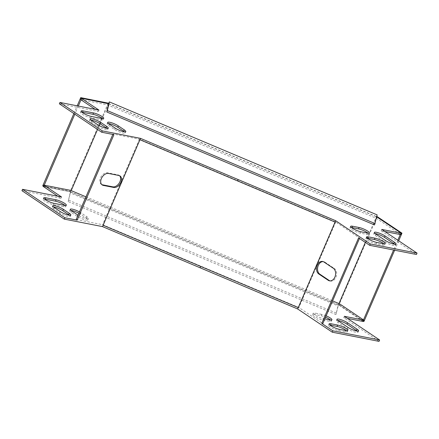 <?xml version="1.0" encoding="UTF-8"?>
<svg xmlns="http://www.w3.org/2000/svg" width="439" height="439" viewBox="0 0 439 439"><rect width="100%" height="100%" fill="white"/><g stroke="black" fill="none" stroke-linecap="round" stroke-linejoin="round"><path stroke-width="0.33" stroke-dasharray="2.19 1.65" d="M108.186 103.011L70.18 191.256L70.761 191.503L68.166 201.572L335.945 314.565L337.948 305.862L338.54 304.49L339.117 304.737L377.123 216.493M377.128 214.88L376.711 216.712M70.761 191.503L70.169 192.869L337.948 305.862M44.24 185.187L43.67 186.509L70.69 191.805L71.206 190.614M43.67 186.509L43.362 186.301M42.726 185.878L70.18 191.256M73.873 113.558L77.204 105.826M398.694 240.797L394.639 250.214M363.969 321.425L339.117 304.737M363.497 319.894L362.927 321.222L363.338 321.304M362.927 321.222L338.469 304.798L335.945 314.565M338.54 304.49L338.979 303.601M70.169 192.869L68.166 201.572M81.654 98.309L81.006 99.812M78.323 106.046L74.817 114.189M108.696 103.56L376.47 216.553L374.538 224.949M400.917 233.021L400.258 234.541M397.816 240.21L393.596 250.011M68.758 200.206L336.532 313.194M108.62 103.736L102.276 118.459M102.238 118.552L100.021 123.705M99.203 125.598L97.546 129.456M365.341 242.399L376.47 216.553M338.469 304.798L70.69 191.805M330.611 320.02A6.651 1.339 -156.7 0 1 331.352 321.15A6.651 1.339 -156.7 0 1 329.36 321.282L322.863 320.009A6.651 1.339 -156.7 0 1 316.02 317.424A6.651 1.339 -156.7 0 1 312.639 314.615A6.651 1.339 -156.7 0 1 314.631 314.483L321.128 315.756A6.651 1.339 -156.7 0 1 325.562 317.199M346.486 330.682A6.651 1.339 -156.7 0 1 347.227 331.813A6.651 1.339 -156.7 0 1 345.235 331.944L338.738 330.671A6.651 1.339 -156.7 0 1 331.895 328.087A6.651 1.339 -156.7 0 1 328.515 325.277A6.651 1.339 -156.7 0 1 329.843 325.036M57.805 196.233L60.922 198.329L21.95 190.691M363.256 321.496L339.084 305.259L69.993 191.717L43.285 186.482M379.044 341.366L343.764 317.677L347.474 318.401M357.253 331.116A6.651 1.339 -156.7 0 1 357.994 332.241A6.651 1.339 -156.7 0 1 353.839 331.791A6.651 1.339 -156.7 0 1 347.337 328.718L337.926 322.402A6.651 1.339 -156.7 0 1 336.362 320.662A6.651 1.339 -156.7 0 1 337.69 320.426M69.527 215.286A6.651 1.339 -156.7 0 1 70.267 216.411A6.651 1.339 -156.7 0 1 66.113 215.961A6.651 1.339 -156.7 0 1 59.611 212.893L53.728 208.942A6.651 1.339 -156.7 0 1 52.164 207.203A6.651 1.339 -156.7 0 1 53.498 206.961M64.999 205.447A6.651 1.339 -156.7 0 1 65.74 206.577A6.651 1.339 -156.7 0 1 63.748 206.709L53.355 204.673A6.651 1.339 -156.7 0 1 46.512 202.094A6.651 1.339 -156.7 0 1 43.126 199.279A6.651 1.339 -156.7 0 1 44.454 199.037M78.877 213.272A6.651 1.339 -156.7 0 1 80.364 214.161L86.242 218.112A6.651 1.339 -156.7 0 1 87.805 219.851A6.651 1.339 -156.7 0 1 83.651 219.396A6.651 1.339 -156.7 0 1 77.149 216.328L71.266 212.377A6.651 1.339 -156.7 0 1 69.702 210.638A6.651 1.339 -156.7 0 1 71.036 210.402M322.863 320.009L323.45 318.643A6.651 1.339 -156.7 0 1 316.607 316.058A6.651 1.339 -156.7 0 1 313.226 313.243A6.651 1.339 -156.7 0 1 315.218 313.111L314.631 314.483M323.45 318.643L324.827 318.912M321.128 315.756L321.716 314.384A6.651 1.339 -156.7 0 1 326.155 315.833M321.716 314.384L315.218 313.111M61.515 196.963L60.922 198.329M70.58 190.35L69.993 191.717M85.956 196.837L332.581 300.902M339.671 303.892L339.084 305.259M344.357 316.305L343.764 317.677M79.47 211.9A6.651 1.339 -156.7 0 1 80.952 212.794L86.829 216.745A6.651 1.339 -156.7 0 1 88.393 218.485A6.651 1.339 -156.7 0 1 84.458 218.101A6.651 1.339 -156.7 0 1 78.06 215.17M76.188 219.522L102.6 224.697L298.904 307.53L322.813 323.587M323.949 262.006L324.986 262.215A6.651 4.774 -78.9 0 0 323.691 261.671A6.651 4.774 -78.9 0 0 323.164 261.606M330.029 280.9A6.651 4.774 -78.9 0 0 330.54 281.042A6.651 4.774 -78.9 0 0 336.269 276.378A6.651 4.774 -78.9 0 0 334.397 268.531L333.355 268.328M324.986 262.215L334.397 268.531M108.652 103.752L376.678 216.844M108.449 123.524A6.651 1.339 23.3 0 0 107.121 123.765A6.651 1.339 23.3 0 0 108.68 125.505L114.563 129.45A6.651 1.339 23.3 0 0 121.065 132.523A6.651 1.339 23.3 0 0 125.219 132.973A6.651 1.339 23.3 0 0 124.478 131.848M90.911 120.088A6.651 1.339 23.3 0 0 89.578 120.324A6.651 1.339 23.3 0 0 91.142 122.064L97.024 126.015A6.651 1.339 23.3 0 0 103.527 129.082A6.651 1.339 23.3 0 0 107.681 129.538A6.651 1.339 23.3 0 0 106.94 128.407M351.381 227.501A6.651 1.339 23.3 0 0 350.053 227.737A6.651 1.339 23.3 0 0 353.433 230.552A6.651 1.339 23.3 0 0 360.276 233.131L366.774 234.404A6.651 1.339 23.3 0 0 368.765 234.272A6.651 1.339 23.3 0 0 368.03 233.142M375.109 233.548A6.651 1.339 23.3 0 0 373.776 233.784A6.651 1.339 23.3 0 0 375.34 235.529L384.751 241.845A6.651 1.339 23.3 0 0 391.253 244.913A6.651 1.339 23.3 0 0 395.407 245.368A6.651 1.339 23.3 0 0 394.666 244.238M367.256 238.163A6.651 1.339 23.3 0 0 365.928 238.399A6.651 1.339 23.3 0 0 369.309 241.214A6.651 1.339 23.3 0 0 376.152 243.793L382.649 245.066A6.651 1.339 23.3 0 0 384.641 244.935A6.651 1.339 23.3 0 0 383.905 243.804M358.603 237.878L359.64 238.081L335.731 222.024L139.426 139.19L113.01 134.016L113.953 134.647M59.364 103.813L98.341 111.451L95.219 109.36M80.699 99.609L107.407 104.844L376.497 218.386L400.67 234.618M384.893 231.529L381.184 230.799L416.463 254.494M81.873 112.164A6.651 1.339 23.3 0 0 80.54 112.4A6.651 1.339 23.3 0 0 83.926 115.216A6.651 1.339 23.3 0 0 90.769 117.8L101.162 119.836A6.651 1.339 23.3 0 0 103.154 119.704A6.651 1.339 23.3 0 0 102.419 118.574M359.475 238.465L359.64 238.081M113.01 134.016L112.834 134.427M119.534 175.682A6.651 4.434 123.9 0 0 119.095 175.32A6.651 4.434 123.9 0 0 117.965 174.859L107.571 172.818A6.651 4.434 123.9 0 0 100.838 177.109A6.651 4.434 123.9 0 0 101.283 184.325A6.651 4.434 123.9 0 0 101.782 184.599M335.731 222.024L298.904 307.53M139.426 139.19L102.6 224.697M381.771 229.432L381.184 230.799M377.085 217.02L376.497 218.386M107.994 103.472L107.407 104.844M98.929 110.085L98.341 111.451M329.947 319.916L329.36 321.282M338.738 330.671L339.325 329.305M345.822 330.578L345.235 331.944M347.924 327.351L347.337 328.718M337.926 322.402L338.518 321.035M59.611 212.893L60.198 211.521M54.321 207.576L53.728 208.942M53.355 204.673L53.942 203.306M63.748 206.709L64.335 205.342M77.149 216.328L77.736 214.962M71.859 211.011L71.266 212.377M86.242 218.112L86.829 216.745M80.364 214.161L80.952 212.794M117.965 174.859L118.903 175.49M107.571 172.818L108.51 173.449M115.15 128.084L114.563 129.45M108.68 125.505L109.273 124.138M97.612 124.649L97.024 126.015M91.142 122.064L91.735 120.698M360.869 231.765L360.276 233.131M366.774 234.404L367.361 233.038M385.338 240.479L384.751 241.845M375.932 234.157L375.34 235.529M376.744 242.427L376.152 243.793M382.649 245.066L383.236 243.7M90.769 117.8L91.356 116.428M101.749 118.47L101.162 119.836M313.226 313.243L312.639 314.615M331.944 319.784L331.352 321.15M329.102 323.905L328.515 325.277M347.82 330.441L347.227 331.813M358.581 330.874L357.994 332.241M336.954 319.296L336.362 320.662M70.855 215.044L70.267 216.411M52.757 205.831L52.164 207.203M43.719 197.912L43.126 199.279M66.333 205.211L65.74 206.577M88.393 218.485L87.805 219.851M70.295 209.271L69.702 210.638M322.654 261.463L323.691 261.671M329.502 280.839L330.54 281.042M120.034 175.951L119.095 175.32M102.221 184.962L101.283 184.325M125.219 132.973L125.806 131.607M107.121 123.765L107.709 122.393M107.681 129.538L108.268 128.172M89.578 120.324L90.171 118.958M350.053 227.737L350.64 226.37M368.765 234.272L369.358 232.906M395.407 245.368L395.994 244.002M373.776 233.784L374.368 232.418M365.928 238.399L366.516 237.033M384.641 244.935L385.233 243.568M80.54 112.4L81.133 111.034M103.154 119.704L103.747 118.332"/><path stroke-width="0.66" d="M108.762 103.258L106.759 111.961L374.538 224.949L377.128 214.88L109.355 101.892L108.762 103.258L80.732 97.634L81.654 98.309M376.711 216.712L400.933 232.977L401.97 233.18L376.794 216.356M43.362 186.301L42.726 185.878L73.873 113.558M77.204 105.826L80.732 97.634M108.62 103.736L81.67 98.265M375.125 223.583L107.352 110.595L109.355 101.892M401.97 233.18L398.694 240.797M394.639 250.214L363.969 321.425L363.338 321.304M81.006 99.812L78.323 106.046M74.817 114.189L44.24 185.187M106.759 111.961L107.352 110.595M400.258 234.541L397.816 240.21M393.596 250.011L363.497 319.894M100.021 123.705L99.203 125.598M97.546 129.456L71.206 190.614M338.979 303.601L365.341 242.399M325.562 317.199A6.651 1.339 -156.7 0 1 330.611 320.02M329.843 325.036A6.651 1.339 -156.7 0 1 330.507 325.14L337.004 326.413A6.651 1.339 -156.7 0 1 346.486 330.682M332.866 330.83L321.776 323.384L358.603 237.878L369.693 245.324L370.28 243.958L335.676 220.718L140.518 138.367L102.287 130.877L101.7 132.243L113.953 134.647L77.127 220.153L64.873 217.749L22.537 189.319L21.95 190.691L64.286 219.121L102.517 226.612L200.096 267.785L297.669 308.963L332.279 332.202L379.044 341.366L379.636 340L332.866 330.83L332.279 332.202M22.537 189.319L61.515 196.963L43.873 185.115L43.285 186.482L57.805 196.233M347.474 318.401L363.256 321.496L363.843 320.13L344.357 316.305L379.636 340M337.69 320.426A6.651 1.339 -156.7 0 1 347.019 324.185L356.43 330.501A6.651 1.339 -156.7 0 1 357.253 331.116M53.498 206.961A6.651 1.339 -156.7 0 1 62.821 210.725L68.703 214.671A6.651 1.339 -156.7 0 1 69.527 215.286M44.454 199.037A6.651 1.339 -156.7 0 1 45.124 199.147L55.517 201.183A6.651 1.339 -156.7 0 1 64.999 205.447M71.036 210.402A6.651 1.339 -156.7 0 1 78.877 213.272M324.827 318.912L329.947 319.916A6.651 1.339 -156.7 0 0 331.944 319.784A6.651 1.339 -156.7 0 0 326.155 315.833M337.004 326.413L337.591 325.047A6.651 1.339 -156.7 0 1 344.434 327.631A6.651 1.339 -156.7 0 1 347.82 330.441A6.651 1.339 -156.7 0 1 345.822 330.578L339.325 329.305A6.651 1.339 -156.7 0 1 332.488 326.72A6.651 1.339 -156.7 0 1 329.102 323.905A6.651 1.339 -156.7 0 1 331.094 323.773L330.507 325.14M337.591 325.047L331.094 323.773M328.202 280.296L318.796 273.98A6.651 4.774 101.1 0 1 316.925 266.133A6.651 4.774 101.1 0 1 322.654 261.463A6.651 4.774 101.1 0 1 323.949 262.006L333.355 268.328A6.651 4.774 101.1 0 1 335.226 276.175A6.651 4.774 101.1 0 1 329.502 280.839A6.651 4.774 101.1 0 1 328.202 280.296L329.239 280.499L319.833 274.183L318.796 273.98M335.676 220.718L297.669 308.963M102.517 226.612L139.931 139.739L103.116 225.251L200.683 266.418L200.096 267.785M64.873 217.749L64.286 219.121M140.518 138.367L139.931 139.739L237.51 180.912L238.097 179.54M118.903 175.49A6.651 4.434 -56.1 0 1 120.034 175.951A6.651 4.434 -56.1 0 1 120.478 183.173A6.651 4.434 -56.1 0 1 113.75 187.458L103.357 185.423A6.651 4.434 -56.1 0 1 102.221 184.962A6.651 4.434 -56.1 0 1 101.777 177.74A6.651 4.434 -56.1 0 1 108.51 173.449L118.903 175.49M43.873 185.115L70.58 190.35L85.956 196.837M332.581 300.902L339.671 303.892L363.843 320.13M356.43 330.501L357.017 329.135A6.651 1.339 -156.7 0 1 358.581 330.874A6.651 1.339 -156.7 0 1 354.427 330.419A6.651 1.339 -156.7 0 1 347.924 327.351L338.518 321.035A6.651 1.339 -156.7 0 1 336.954 319.296A6.651 1.339 -156.7 0 1 341.108 319.746A6.651 1.339 -156.7 0 1 347.611 322.819L347.019 324.185M357.017 329.135L347.611 322.819M60.198 211.521L54.321 207.576A6.651 1.339 -156.7 0 1 52.757 205.831A6.651 1.339 -156.7 0 1 56.911 206.286A6.651 1.339 -156.7 0 1 63.414 209.354L69.291 213.305A6.651 1.339 -156.7 0 1 70.855 215.044A6.651 1.339 -156.7 0 1 66.701 214.589A6.651 1.339 -156.7 0 1 60.198 211.521M45.711 197.775L56.104 199.816A6.651 1.339 -156.7 0 1 62.947 202.395A6.651 1.339 -156.7 0 1 66.333 205.211A6.651 1.339 -156.7 0 1 64.335 205.342L53.942 203.306A6.651 1.339 -156.7 0 1 47.099 200.722A6.651 1.339 -156.7 0 1 43.719 197.912A6.651 1.339 -156.7 0 1 45.711 197.775L45.124 199.147M78.06 215.17A6.651 1.339 -156.7 0 1 77.736 214.962L71.859 211.011A6.651 1.339 -156.7 0 1 70.295 209.271A6.651 1.339 -156.7 0 1 79.47 211.9M77.127 220.153L76.188 219.522L112.834 134.427M359.475 238.465L322.813 323.587L321.776 323.384M323.164 261.606A6.651 4.774 -78.9 0 0 317.863 266.692A6.651 4.774 -78.9 0 0 319.833 274.183M329.239 280.499A6.651 4.774 -78.9 0 0 330.029 280.9M109.273 124.138L115.15 128.084A6.651 1.339 23.3 0 0 121.652 131.151A6.651 1.339 23.3 0 0 125.806 131.607A6.651 1.339 23.3 0 0 124.248 129.867L118.365 125.916A6.651 1.339 23.3 0 0 111.863 122.849A6.651 1.339 23.3 0 0 107.709 122.393A6.651 1.339 23.3 0 0 109.273 124.138M91.735 120.698L97.612 124.649A6.651 1.339 23.3 0 0 104.114 127.716A6.651 1.339 23.3 0 0 108.268 128.172A6.651 1.339 23.3 0 0 106.704 126.427L100.827 122.481A6.651 1.339 23.3 0 0 94.325 119.413A6.651 1.339 23.3 0 0 90.171 118.958A6.651 1.339 23.3 0 0 91.735 120.698M352.638 226.239A6.651 1.339 23.3 0 0 350.64 226.37A6.651 1.339 23.3 0 0 354.026 229.18A6.651 1.339 23.3 0 0 360.869 231.765L367.361 233.038A6.651 1.339 23.3 0 0 369.358 232.906A6.651 1.339 23.3 0 0 365.972 230.091A6.651 1.339 23.3 0 0 359.129 227.512L352.638 226.239L352.045 227.605A6.651 1.339 23.3 0 0 351.381 227.501M385.338 240.479A6.651 1.339 23.3 0 0 391.84 243.546A6.651 1.339 23.3 0 0 395.994 244.002A6.651 1.339 23.3 0 0 394.431 242.257L385.025 235.941A6.651 1.339 23.3 0 0 378.522 232.873A6.651 1.339 23.3 0 0 374.368 232.418A6.651 1.339 23.3 0 0 375.932 234.157L385.338 240.479M368.513 236.901A6.651 1.339 23.3 0 0 366.516 237.033A6.651 1.339 23.3 0 0 369.901 239.842A6.651 1.339 23.3 0 0 376.744 242.427L383.236 243.7A6.651 1.339 23.3 0 0 385.233 243.568A6.651 1.339 23.3 0 0 381.848 240.753A6.651 1.339 23.3 0 0 375.005 238.174L368.513 236.901L367.92 238.267A6.651 1.339 23.3 0 0 367.256 238.163M376.678 216.844L401.257 233.252L381.771 229.432L417.05 253.122L370.28 243.958M102.287 130.877L59.956 102.446L98.929 110.085L81.292 98.237L108.652 103.752M93.518 112.938L83.125 110.902A6.651 1.339 23.3 0 0 81.133 111.034A6.651 1.339 23.3 0 0 84.513 113.849A6.651 1.339 23.3 0 0 91.356 116.428L101.749 118.47A6.651 1.339 23.3 0 0 103.747 118.332A6.651 1.339 23.3 0 0 100.361 115.523A6.651 1.339 23.3 0 0 93.518 112.938L92.931 114.305L82.537 112.269A6.651 1.339 23.3 0 0 81.873 112.164M124.478 131.848A6.651 1.339 23.3 0 0 123.655 131.234L117.778 127.288A6.651 1.339 23.3 0 0 108.449 123.524M106.94 128.407A6.651 1.339 23.3 0 0 106.117 127.798L100.24 123.847A6.651 1.339 23.3 0 0 90.911 120.088M368.03 233.142A6.651 1.339 23.3 0 0 358.542 228.878L352.045 227.605M394.666 244.238A6.651 1.339 23.3 0 0 393.843 243.629L384.438 237.307A6.651 1.339 23.3 0 0 375.109 233.548M383.905 243.804A6.651 1.339 23.3 0 0 374.418 239.54L367.92 238.267M101.7 132.243L59.364 103.813L59.956 102.446M95.219 109.36L80.699 99.609L81.292 98.237M401.257 233.252L400.67 234.618L384.893 231.529M417.05 253.122L416.463 254.494L369.693 245.324M102.419 118.574A6.651 1.339 23.3 0 0 92.931 114.305M101.782 184.599A6.651 4.434 123.9 0 0 102.413 184.792L112.807 186.827A6.651 4.434 123.9 0 0 119.326 182.909A6.651 4.434 123.9 0 0 119.534 175.682M298.262 307.591L335.083 222.085M298.251 307.591L200.683 266.418M68.703 214.671L69.291 213.305M62.821 210.725L63.414 209.354M56.104 199.816L55.517 201.183M335.072 222.079L237.51 180.912M112.807 186.827L113.75 187.458M103.357 185.423L102.413 184.792M123.655 131.234L124.248 129.867M118.365 125.916L117.778 127.288M106.117 127.798L106.704 126.427M100.827 122.481L100.24 123.847M359.129 227.512L358.542 228.878M394.431 242.257L393.843 243.629M384.438 237.307L385.025 235.941M375.005 238.174L374.418 239.54M83.125 110.902L82.537 112.269"/></g></svg>
